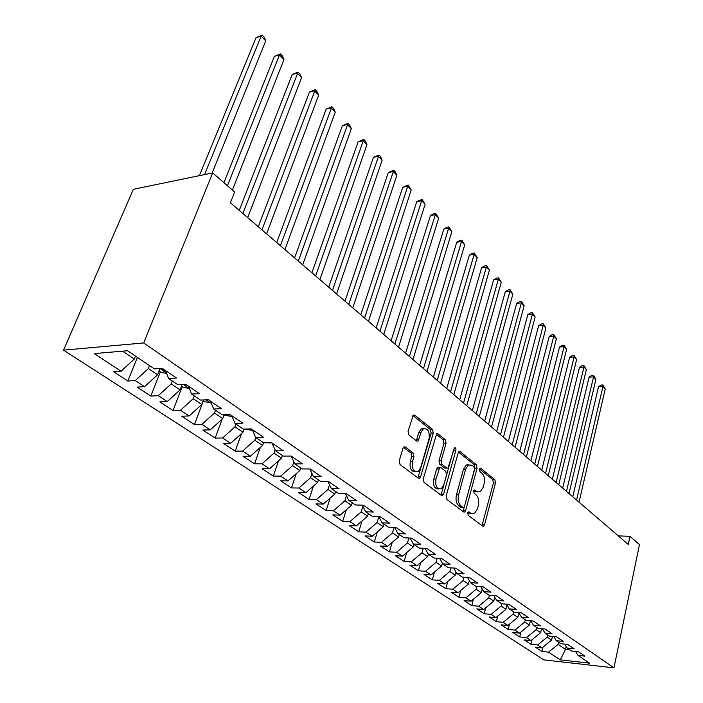 <?xml version="1.0" encoding="UTF-8"?>
<svg xmlns="http://www.w3.org/2000/svg" width="703" height="703" viewBox="0 0 703 703"><rect width="100%" height="100%" fill="white"/><g stroke="black" fill="none" stroke-linecap="round" stroke-linejoin="round"><path stroke-width="1.05" d="M467.697 512.962L468.207 515.352L482.61 526.081L483.576 526.187L484.56 524.719L495.51 482.935L494.815 479.613L480.834 468.356L480.061 468.286L479.464 469.217L479.964 471.59L481.801 473.066C484.262 475.571 485.026 479.174 484.077 483.866L483.154 487.346L480.263 491.784L476.871 491.459L474.261 489.947L473.62 490.922L474.13 493.304L475.993 494.745C478.488 497.223 479.253 500.835 478.304 505.589L477.363 509.121L474.297 513.735L470.992 513.427L469.103 512.012L468.374 511.942L467.697 512.962M405.297 446.95L403.838 446.923L402.995 448.242L399.225 460.869L400.06 464.569L418.364 478.207L419.682 478.26L420.605 476.862L433.276 433.013L432.494 429.428L414.761 415.157L413.267 415.121L408.056 431.282L408.874 434.955L416.633 441.018L418.048 441.062L421.035 432.398L423.171 429.006C427.837 427.969 429.797 431.22 429.058 438.76L420.675 467.671L418.276 471.353C413.628 472.24 411.703 468.954 412.503 461.484L413.935 456.59L413.127 452.943L405.297 446.95L403.777 446.967M212.675 172.903L143.693 342.95L63.534 350.147L133.359 189.292L212.675 172.903L234.661 192.042L230.426 202.78L628.271 544.456L629.976 536.345L618.271 535.871M629.976 536.345L639.466 544.614L613.947 667.85L143.693 342.95M446.168 495.993L446.932 499.499L463.611 511.925L464.674 512.021L465.641 510.571L477.091 468.163L476.37 464.762L460.193 451.73L458.98 451.642L458.136 452.96L446.168 495.993M441.51 495.457L424.041 482.443L423.25 478.848L436.66 433.804L438.004 433.865L445.315 439.753L446.08 443.285L441.132 460.737L441.906 464.279L446.739 468.04L447.969 468.11L454.49 447.785C455.606 447.583 456.071 448.417 455.878 450.28L443.637 494.104L442.697 495.536L441.51 495.457M63.534 350.147L543.841 659.871L613.947 667.85M542.918 647.173L541.925 651.444L548.568 652.173L560.282 659.862L589.509 663.157L578.007 655.381L584.931 656.136L578.551 651.795L571.601 651.048L567.268 648.122L574.246 648.86L567.699 644.396L560.695 643.676L556.258 640.67L563.27 641.391L556.556 636.813L549.509 636.11L544.948 633.025L552.013 633.719L545.124 629.027L538.023 628.341L533.349 625.178L540.458 625.855L533.384 621.03L526.239 620.371L521.441 617.129L528.594 617.77L521.318 612.823L514.139 612.19L509.2 608.851L516.406 609.475L508.928 604.378L501.696 603.78L496.626 600.344L503.875 600.942L496.195 595.705L488.919 595.133L483.708 591.61L491.002 592.172L483.093 586.785L475.773 586.249L470.412 582.62L477.75 583.147L469.622 577.611L462.258 577.101L456.739 573.376L464.121 573.868L455.755 568.173L448.347 567.699L442.67 563.859L450.096 564.316L441.484 558.454L434.032 558.015L428.18 554.061L435.649 554.482L426.783 548.437L419.278 548.041L413.259 543.973L420.772 544.35L411.624 538.12L404.093 537.769L397.88 533.568L405.438 533.911L396.009 527.487L388.425 527.18L382.028 522.847L389.629 523.137L379.901 516.512L372.282 516.257L365.674 511.793L373.311 512.03L363.275 505.193L355.613 504.982L348.802 500.378L356.474 500.562L346.113 493.506L338.415 493.357L331.377 488.594L339.092 488.726L328.389 481.441L320.656 481.344L313.38 476.423L321.13 476.493L310.067 468.963L302.299 468.927L294.785 463.848L302.562 463.848L291.112 456.054L283.318 456.089L275.541 450.834L283.353 450.772L271.516 442.705L263.687 442.811L255.637 437.371L263.476 437.24L251.217 428.892L243.361 429.076L235.03 423.434L242.895 423.224L230.197 414.568L222.315 414.84L213.686 409.005L221.568 408.698L208.404 399.735L200.504 400.086L191.55 394.031L199.459 393.645L185.794 384.339L177.885 384.787L168.597 378.513L176.515 378.021L162.331 368.363L154.405 368.917L127.542 350.744L94.193 353.574L121.074 371.237L134.291 359.048L135.477 356.113M541.925 651.444L535.378 647.173L542.048 647.885L537.646 644.994L547.25 637.12L547.76 634.923M532.039 639.712L530.958 644.282L537.646 644.994M530.958 644.282L524.245 639.906L530.958 640.6L526.442 637.63L536.152 629.651L536.679 627.428M520.897 632.041L519.719 636.944L526.442 637.63M519.719 636.944L512.83 632.445L519.587 633.122L514.956 630.081L524.772 621.979L525.308 619.747M509.473 624.176L508.181 629.413L514.956 630.081M508.181 629.413L501.125 624.8L507.918 625.459L503.163 622.331L513.093 614.123L513.647 611.856M497.759 616.083L496.353 621.689L503.163 622.331M496.353 621.689L489.112 616.962L495.949 617.586L491.072 614.378L501.107 606.048L501.678 603.763M485.747 607.77L484.218 613.763L491.072 614.378M484.218 613.763L476.783 608.903L483.655 609.51L478.646 606.223L488.796 597.761L489.455 595.177M473.418 599.228L471.757 605.626L478.646 606.223M471.757 605.626L464.121 600.643L471.036 601.214L465.887 597.84L476.159 589.246L476.915 586.328M460.773 590.432L458.962 597.269L465.887 597.84M458.962 597.269L451.115 592.146L458.066 592.699L452.785 589.219L463.172 580.502L464.042 577.225M447.785 581.381L445.816 588.683L452.785 589.219M445.816 588.683L437.758 583.42L444.744 583.938L439.313 580.37L449.823 571.513L450.808 567.857M434.454 572.066L432.31 579.861L439.313 580.37M432.31 579.861L424.023 574.456L431.044 574.94L425.464 571.267L436.097 562.268L437.213 558.2M420.754 562.47L418.417 570.792L425.464 571.267M418.417 570.792L409.893 565.23L416.958 565.687L411.211 561.908L421.976 552.76L423.241 548.252M406.677 552.576L404.137 561.469L411.211 561.908M404.137 561.469L395.367 555.739L402.468 556.161L396.554 552.268L407.45 542.98L408.882 537.988M392.212 542.373L389.436 551.873L396.554 552.268M389.436 551.873L380.411 545.976L387.546 546.354L381.457 542.356L392.485 532.909L394.102 527.408M377.335 531.837L374.312 541.987L381.457 542.356M374.312 541.987L365.015 535.923L372.195 536.266L365.92 532.136L377.08 522.531L378.847 516.652M362.036 520.967L358.732 531.82L365.92 532.136M358.732 531.82L349.163 525.572L356.368 525.862L349.901 521.617L361.21 511.846L362.906 506.309M346.298 509.745L342.686 521.336L349.901 521.617M342.686 521.336L332.818 514.895L340.059 515.15L333.398 510.765L344.848 500.826L346.465 495.659M330.094 498.128L326.148 510.536L333.398 510.765M326.148 510.536L315.972 503.902L323.248 504.095L316.376 499.578L327.967 489.464L329.496 484.71M313.415 486.125L309.092 499.402L316.376 499.578M309.092 499.402L298.599 492.548L305.902 492.698L298.81 488.04L310.559 477.741L311.965 473.435M296.235 473.69L291.499 487.917L298.81 488.04M291.499 487.917L280.673 480.843L288.002 480.931L280.682 476.124L292.58 465.632L293.854 461.845M278.537 460.808L273.335 476.054L280.682 476.124M273.335 476.054L262.157 468.76L269.513 468.787L261.955 463.813L274.012 453.127L275.119 449.902M260.303 447.451L254.591 463.813L261.955 463.813M254.591 463.813L243.045 456.273L250.417 456.238L242.597 451.098L254.82 440.21L255.787 437.477M241.498 433.593L235.215 451.159L242.597 451.098M235.215 451.159L223.282 443.365L230.672 443.268L222.596 437.951L234.987 426.844L235.98 424.076M222.113 419.19L215.188 438.083L222.596 437.951M215.188 438.083L202.842 430.016L210.259 429.849L201.893 424.348L214.459 413.03L215.496 410.227M203.334 400.956L194.476 424.55L201.893 424.348M194.476 424.55L181.699 416.211L189.125 415.965L180.469 410.271L193.202 398.715L194.283 395.877M182.235 386.668L173.035 410.552L180.469 410.271M173.035 410.552L159.809 401.914L167.252 401.58L158.28 395.684L171.198 383.9L172.314 381.026M160.389 371.878L150.829 396.061L158.28 395.684M150.829 396.061L137.129 387.107L144.581 386.685L135.275 380.578L148.377 368.53L149.546 365.622M137.41 357.423L127.832 381.035L135.275 380.578M127.832 381.035L113.622 371.755L121.074 371.237M168.597 378.513L165.583 370.569M122.586 351.166L134.291 359.048M191.55 394.031L188.422 386.123M148.377 368.53L157.604 374.743L160.073 368.521M144.581 386.685L157.604 374.743M213.686 409.005L210.443 401.123M171.198 383.9L180.091 389.884L182.156 384.55M167.252 401.58L180.091 389.884M235.03 423.434L231.691 415.596M193.202 398.715L201.796 404.497L203.501 399.954M189.125 415.965L201.796 404.497M255.637 437.371L252.21 429.568M214.459 413.03L222.754 418.61L224.152 414.779M210.259 429.849L222.754 418.61M275.541 450.834L272.035 443.066M234.987 426.844L243.001 432.248L244.143 429.05M230.672 443.268L243.001 432.248M294.785 463.848L291.191 456.115M254.82 440.21L262.579 445.43L263.528 442.705M250.417 456.238L262.579 445.43M313.38 476.423L309.838 468.963M274.012 453.127L281.508 458.18L282.43 455.491M269.513 468.787L281.508 458.18M331.377 488.594L327.897 481.432M292.58 465.632L299.838 470.518L300.726 467.864M288.002 480.931L299.838 470.518M348.802 500.378L345.393 493.497M310.559 477.741L317.589 482.469L318.441 479.841M305.902 492.698L317.589 482.469M365.674 511.793L362.335 505.167M327.967 489.464L334.786 494.051L335.603 491.459M323.248 504.095L334.786 494.051M382.028 522.847L378.75 516.477M344.848 500.826L351.447 505.272L352.247 502.707M340.059 515.15L351.447 505.272M397.88 533.568L394.673 527.435M361.21 511.846L367.616 516.16L368.39 513.621M356.368 525.862L367.616 516.16M413.259 543.973L410.113 538.05M377.08 522.531L383.302 526.723L384.049 524.21M372.195 536.266L383.302 526.723M428.18 554.061L425.104 548.349M392.485 532.909L398.522 536.969L399.242 534.491M387.546 546.354L398.522 536.969M442.67 563.859L439.656 558.34M407.45 542.98L413.311 546.925L414.005 544.474M402.468 556.161L413.311 546.925M456.739 573.376L453.786 568.05M421.976 552.76L427.67 556.6L428.347 554.175M416.958 565.687L427.67 556.6M470.412 582.62L467.521 577.471M436.097 562.268L441.633 566.003L442.372 563.305M431.044 574.94L441.633 566.003M483.708 591.61L480.878 586.627M449.823 571.513L455.21 575.142L456.027 572.084M444.744 583.938L455.21 575.142M496.626 600.344L493.858 595.52M463.172 580.502L468.409 584.026L469.296 580.634M458.066 592.699L468.409 584.026M509.2 608.851L506.494 604.176M476.159 589.246L481.256 592.682L482.205 588.973M471.036 601.214L481.256 592.682M521.441 617.129L518.788 612.594M488.796 597.761L493.761 601.1L494.771 597.111M483.655 609.51L493.761 601.1M533.349 625.178L530.756 620.793M501.107 606.048L505.94 609.299L506.995 605.046M495.949 617.586L505.94 609.299M544.948 633.025L542.408 628.763M513.093 614.123L517.803 617.287L518.893 612.788M507.918 625.459L517.803 617.287M556.258 640.67L553.762 636.531M524.772 621.979L529.359 625.072L530.387 620.758M519.587 633.122L529.359 625.072M567.268 648.122L564.834 644.097M536.152 629.651L540.625 632.656L541.556 628.684M530.958 640.6L540.625 632.656M578.007 655.381L575.616 651.479M547.25 637.12L551.609 640.055L552.453 636.4M542.048 647.885L551.609 640.055M566.179 646.329L565.493 649.405L569.852 649.871M548.568 652.173L558.077 644.405L558.569 642.234M558.077 644.405L565.493 649.405L560.282 659.862M467.829 512.584L471.739 513.858M477.706 491.951L473.725 490.624M481.994 525.633L493.418 482.908L492.715 479.587L479.534 468.998M463.049 511.503L474.982 468.154L474.261 464.753L458.514 452.108M462.987 507.425L463.743 507.496L464.419 506.485L474.516 469.209L474.007 466.818L472.038 465.245L468.365 464.947L465.606 469.244L458.584 494.868C457.583 499.728 458.382 503.41 460.966 505.914L462.987 507.425L460.86 507.373L463.057 507.478M468.936 464.665L466.238 464.947L463.479 469.235L465.606 469.244M460.86 507.373L458.831 505.861C456.238 503.357 455.447 499.684 456.449 494.824L463.479 469.235M436.247 434.217L443.171 439.788L445.315 439.753M446.844 468.11L444.595 468.031L439.753 464.279L438.988 460.746L443.936 443.312L443.171 439.788M441.001 495.079L453.813 449.041M435.939 479.086C435.148 486.195 436.923 489.42 441.256 488.761L443.734 484.991L446.563 474.912L445.799 471.397L440.948 467.653L439.691 467.583L435.939 479.086L433.777 479.059C432.934 485.729 434.559 489.024 438.663 488.945M438.707 467.583L437.538 467.574L436.66 468.936L438.813 468.945M433.777 479.059L436.66 468.936M415.473 471.678C411.15 471.713 409.436 468.321 410.324 461.484L411.765 456.599L410.947 452.96L403.487 447.257M423.839 428.619L421.009 429.05L418.874 432.442L421.035 432.398M416.255 440.719L418.874 432.442M417.916 477.873L431.124 433.057L430.341 429.471L412.925 415.482M579.052 502.188L605.248 388.9L602.937 386.527L598.508 386.72L572.76 496.784M598.508 386.72L601.065 385.051L602.84 384.972L602.937 386.527L576.565 500.053M602.84 384.972L605.248 388.9M569.026 493.576L595.916 379.339L593.552 376.913L589.096 377.124L562.664 488.119M589.096 377.124L591.698 375.446L593.481 375.367L593.552 376.913L566.477 491.388M593.481 375.367L595.916 379.339M558.753 484.754L586.372 369.55L583.956 367.071L579.465 367.317L552.33 479.235M579.465 367.317L582.11 365.63L583.903 365.534L583.956 367.071L556.143 482.513M583.903 365.534L586.372 369.55M548.235 475.72L576.609 359.541L574.131 357.001L569.615 357.273L541.732 470.14M569.615 357.273L572.304 355.577L574.105 355.463L574.131 357.001L545.563 473.427M574.105 355.463L576.609 359.541M537.452 466.458L566.609 349.294L564.07 346.693L559.535 346.992L530.888 460.817M559.535 346.992L562.259 345.287L564.07 345.164L564.07 346.693L534.711 464.112M564.07 345.164L566.609 349.294M526.398 456.968L556.372 338.793L553.771 336.131L549.21 336.465L519.763 451.264M549.21 336.465L551.978 334.751L553.797 334.619L553.771 336.131L523.594 454.56M553.797 334.619L556.372 338.793M515.071 447.24L545.888 328.046L543.226 325.322L538.63 325.682L508.357 441.475M538.63 325.682L541.442 323.96L543.278 323.811L543.226 325.322L512.197 444.771M543.278 323.811L545.888 328.046M503.453 437.266L535.141 317.035L532.417 314.241L527.795 314.636L496.661 431.431M527.795 314.636L530.651 312.905L532.496 312.747L532.417 314.241L500.501 434.726M532.496 312.747L535.141 317.035M491.529 427.02L524.13 305.752L521.336 302.888L516.687 303.318L484.666 421.123M516.687 303.318L519.596 301.578L521.45 301.402L521.336 302.888L488.506 424.419M521.45 301.402L524.13 305.752M479.297 416.519L512.847 294.179L509.983 291.244L505.308 291.719L472.346 410.543M505.308 291.719L508.26 289.961L510.123 289.768L509.983 291.244L476.186 413.847M510.123 289.768L512.847 294.179M466.739 405.728L501.274 282.316L498.33 279.302L493.629 279.812L459.709 399.691M493.629 279.812L496.634 278.045L498.515 277.843L498.33 279.302L463.549 402.986M498.515 277.843L501.274 282.316M453.839 394.647L489.402 270.145L486.388 267.052L481.652 267.606L446.721 388.539M481.652 267.606L484.71 265.831L486.599 265.611L486.388 267.052L450.561 391.835M486.599 265.611L489.402 270.145M440.588 383.267L477.223 257.658L474.121 254.486L469.367 255.084L433.382 377.08M469.367 255.084L472.478 253.3L474.376 253.054L474.121 254.486L437.213 380.376M474.376 253.054L477.223 257.658M426.967 371.571L464.718 244.837L461.537 241.586L456.748 242.219L419.673 365.305M456.748 242.219L459.911 240.426L461.827 240.171L461.537 241.586L423.496 368.592M461.827 240.171L464.718 244.837M412.96 359.541L451.871 231.674L448.611 228.334L443.804 229.02L405.578 353.205M443.804 229.02L447.02 227.218L448.945 226.937L448.611 228.334L409.401 356.483M448.945 226.937L451.871 231.674M398.557 347.177L438.681 218.158L435.333 214.723L430.491 215.461L391.088 340.753M430.491 215.461L433.777 213.65L435.711 213.352L435.333 214.723L394.893 344.022M435.711 213.352L438.681 218.158M383.733 334.443L425.13 204.265L421.686 200.733L416.826 201.524L376.167 327.941M416.826 201.524L422.108 199.38L379.963 331.201M422.108 199.38L425.13 204.265M368.477 321.341L411.202 189.986L407.652 186.348L402.766 187.191L360.815 314.759M402.766 187.191L408.127 185.03L364.593 318.002M408.127 185.03L411.202 189.986M352.765 307.844L396.87 175.293L393.232 171.558L388.32 172.463L345.006 301.183M388.32 172.463L393.75 170.267L348.767 304.408M393.75 170.267L395.2 171.76L396.87 175.293M336.579 293.942L382.133 160.187L378.381 156.338L373.451 157.305L328.714 287.193M373.451 157.305L378.961 155.073L332.457 290.401M378.961 155.073L380.455 156.611L382.133 160.187M267.694 442.758L271.736 442.855M319.891 279.618L366.966 144.633L363.108 140.679L358.143 141.707L311.93 272.773M358.143 141.707L363.732 139.44L315.647 275.963M363.732 139.44L365.279 141.031L366.966 144.633M244.908 429.032L250.874 430.227L252.368 429.937M302.685 264.838L351.351 128.631L347.37 124.554L342.387 125.644L294.61 257.904M342.387 125.644L348.064 123.35L298.3 261.068M348.064 123.35L349.646 124.976L351.351 128.631M224.072 414.998L232.131 416.624M284.935 249.591L335.261 112.137L331.166 107.937L326.157 109.106L276.754 242.561M326.157 109.106L331.913 106.768L280.409 245.707M331.913 106.768L333.556 108.447L335.261 112.137M203.167 400.842L204.38 401.668L211.146 402.837M266.613 233.853L318.679 95.142L314.461 90.81L309.434 92.058L258.317 226.726M206.84 399.805L208.457 399.77M309.434 92.058L315.278 89.685L261.938 229.837M315.278 89.685L316.965 91.416L318.679 95.142M181.523 386.184L183.132 387.283L189.353 388.487M247.693 217.605L301.587 77.62L297.237 73.156L292.193 74.474L239.275 210.373M184.01 384.436L187.165 385.27M292.193 74.474L298.125 72.066L242.86 213.457M298.125 72.066L299.865 73.859L301.587 77.62M159.089 370.999L161.136 372.388L166.673 373.451M232.385 190.065L283.959 59.553L279.469 54.939L274.407 56.345L223.914 182.683M162.411 368.416L162.173 368.53C161.567 369.699 162.525 370.288 165.056 370.279L165.108 370.253M274.407 56.345L280.427 53.903L279.469 54.939L227.429 185.75M280.427 53.903L282.228 55.739L283.959 59.553M212.157 173.008L265.769 40.897L261.129 36.143L256.05 37.637L199.406 175.645M256.05 37.637L262.175 35.15L261.129 36.143L204.573 174.572M262.175 35.15L264.02 37.048L265.769 40.897M468.866 513.357L470.992 513.427M474.174 490L475.017 490.017M474.753 491.423L476.871 491.459M479.973 468.347L480.834 468.356M492.715 479.587L494.815 479.613M493.418 482.908L495.51 482.935M482.443 524.64L484.56 524.719M468.295 511.986L469.103 512.012M458.848 451.739L460.193 451.73M474.261 464.753L476.37 464.762M474.982 468.154L477.091 468.163M463.514 510.51L465.641 510.571M456.449 494.824L458.584 494.868M458.831 505.861L460.966 505.914M436.545 433.892L438.004 433.865M443.936 443.312L446.08 443.285M438.988 460.746L441.132 460.737M439.753 464.279L441.906 464.279M444.595 468.031L446.739 468.04M453.743 450.298L455.878 450.28M441.493 494.06L443.637 494.104M410.947 452.96L413.127 452.943M411.765 456.599L413.935 456.59M410.324 461.484L412.503 461.484M416.703 439.797L418.874 439.762M413.179 415.201L414.761 415.157M430.341 429.471L432.494 429.428M431.124 433.057L433.276 433.013M418.426 476.845L420.605 476.862M269.179 442.741L269.847 443.198M248.871 428.944L250.725 430.201M227.842 414.647L230.953 416.765M206.041 399.84L210.505 402.872M183.43 384.471L189.335 388.487M160.047 368.583L166.488 372.959M482.715 526.152L483.576 526.187M463.708 511.995L464.674 512.021M466.238 464.947L468.365 464.947M437.538 467.574L439.691 467.583M441.589 495.51L442.697 495.536M421.009 429.05L423.171 429.006M416.721 441.08L418.048 441.062M418.426 478.251L419.682 478.26"/></g></svg>
